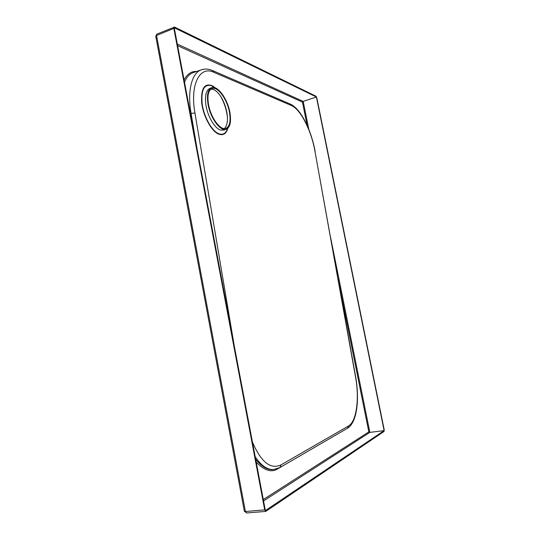 <?xml version="1.0" encoding="UTF-8"?>
<svg xmlns="http://www.w3.org/2000/svg" width="540" height="540" viewBox="0 0 540 540"><rect width="100%" height="100%" fill="white"/><g stroke="black" fill="none" stroke-linecap="round" stroke-linejoin="round"><path stroke-width="0.81" d="M226.199 129.269L223.675 130.106L220.664 130.079C214.934 128.648 207.758 116.789 205.983 105.368C204.687 95.938 206.03 90.241 210.013 88.283L211.653 87.689C217.593 85.151 227.489 98.854 229.844 112.199C231.424 121.608 230.209 127.298 226.199 129.269C220.57 131.726 210.519 118.402 208.103 104.625C206.584 95.256 207.765 89.613 211.653 87.689M227.583 128.5C226.064 133.103 223.412 134.946 219.638 134.028L218.275 133.508C211.484 130.39 203.924 116.694 202.156 103.943C200.988 90.072 204.066 83.963 211.376 85.631L214.765 87.703M210.998 89.08L213.408 89.478C216.182 90.619 218.862 93.346 221.447 97.652C224.073 102.114 225.896 107.197 226.928 112.901L227.178 114.595C227.948 121.365 227.003 126.029 224.363 128.601M220.374 95.944L220.502 96.161C224.087 102.397 226.361 109.114 227.333 116.316L227.374 116.647M215.271 87.885L212.598 85.907C204.586 82.674 200.934 88.229 201.656 102.587C203.114 115.837 211.126 130.734 218.234 133.934C222.946 135.878 226.159 133.981 227.867 128.25M208.575 104.794C207.117 95.816 208.258 90.403 211.984 88.56C217.667 86.13 227.158 99.252 229.412 112.05C230.924 121.061 229.763 126.515 225.923 128.405C220.523 130.761 210.897 117.983 208.575 104.794M156.863 34.114L155.756 36.261L156.546 35.471L156.863 34.114L174.575 27.074L316.015 96.228L316.805 97.774L384.197 429.779L384.048 431.46L265.768 511.407L264.708 509.888L173.84 28.391L156.546 35.471L245.396 511.502L264.708 509.888M316.413 97.004L384.122 430.616L265.363 510.604L174.211 27.729L316.413 97.004L303.183 101.399L177.296 44.084M174.137 27.027L173.84 28.391M263.534 500.938L369.853 432.385L384.122 430.616M184.498 82.228C186.611 77.092 189.5 73.906 193.165 72.664L201.407 69.795C191.876 72.718 187.137 90.774 191.059 113.272L196.871 147.771M255.197 456.752C261.185 465.676 267.381 469.928 273.793 469.503L272.997 469.564C267.422 470.111 261.644 466.675 255.663 459.243M177.593 45.657L302.447 102.114L303.183 101.399L308.826 129.398M330.608 237.546L369.853 432.385L368.84 431.926L263.277 499.561M256.21 462.112C264.317 470.563 271.499 472.804 277.749 468.835L345.593 429.34M218.275 133.508L218.234 133.934M212.747 86.292L212.598 85.907M244.377 511.326L245.396 511.502L246.476 512.993L265.768 511.407M196.614 71.462C191.457 71.098 187.272 73.926 184.066 79.954M302.447 102.114L307.145 125.449M338.081 279.106L368.84 431.926M234.212 345.6L194.94 112.995C189.803 84.281 199.827 65.475 213.853 72.32L291.31 105.489C300.645 109.256 311.432 130.822 314.969 151.335L355.536 377.021C359.546 398.412 356.603 421.605 348.449 426.019L281.104 464.832C270.648 469.78 261.083 462.179 252.416 442.017M190.397 113.481L194.94 112.995M212.618 70.598L290.203 104.038L291.31 105.489M314.969 151.335L355.664 376.927C359.566 398.939 357.257 422.361 347.544 428.207M201.407 69.795C204.998 68.634 208.717 68.891 212.564 70.571L213.853 72.32M348.449 426.019L347.51 428.227L280.044 467.492M281.104 464.832L280.004 467.512L273.793 469.503M246.726 512.906L244.377 511.333L155.75 36.248M221.447 97.652L220.496 96.154C223.992 102.148 226.274 108.864 227.333 116.316M227.34 116.323L227.178 114.595M290.25 104.058C300.861 108.641 311.371 130.444 315.131 151.457"/></g></svg>
